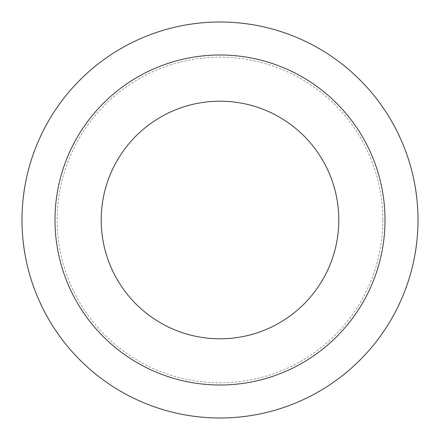 <?xml version="1.0" encoding="UTF-8"?>
<svg xmlns="http://www.w3.org/2000/svg" width="440" height="440" viewBox="0 0 440 440"><rect width="100%" height="100%" fill="white"/><g stroke="black" fill="none" stroke-linecap="round" stroke-linejoin="round"><path stroke-width="0.33" stroke-dasharray="2.2 1.65" d="M385 220A165 165 0 0 1 137.5 362.896A165 165 0 0 1 137.5 77.105A165 165 0 0 1 385 220M418 220A198 198 0 0 1 121 391.474A198 198 0 0 1 121 48.527A198 198 0 0 1 418 220M338.8 220A118.8 118.8 0 0 1 160.6 322.883A118.8 118.8 0 0 1 160.6 117.117A118.8 118.8 0 0 1 338.8 220A118.8 118.8 0 0 1 160.6 322.883A118.8 118.8 0 0 1 160.6 117.117A118.8 118.8 0 0 1 338.8 220M382.8 220A162.8 162.8 0 0 1 138.6 360.987A162.8 162.8 0 0 1 138.6 79.013A162.8 162.8 0 0 1 382.8 220"/><path stroke-width="0.66" d="M338.8 220A118.8 118.8 0 0 1 160.6 322.883A118.8 118.8 0 0 1 160.6 117.117A118.8 118.8 0 0 1 338.8 220M385 220A165 165 0 0 1 137.5 362.896A165 165 0 0 1 137.5 77.105A165 165 0 0 1 385 220M418 220A198 198 0 0 1 121 391.474A198 198 0 0 1 121 48.527A198 198 0 0 1 418 220"/></g></svg>
